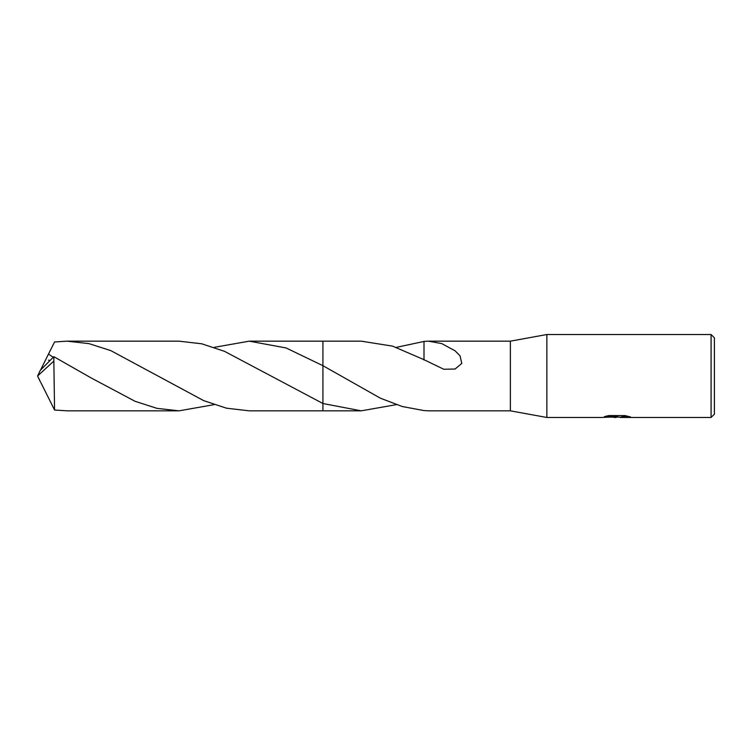 <?xml version="1.0" encoding="UTF-8"?>
<svg xmlns="http://www.w3.org/2000/svg" width="752" height="752" viewBox="0 0 752 752"><rect width="100%" height="100%" fill="white"/><g stroke="black" fill="none" stroke-linecap="round" stroke-linejoin="round"><path stroke-width="1.13" d="M605.557 416.345L617.636 416.683L601.863 417.473L546.854 417.473L510.364 410.836L510.364 341.164L546.854 334.527L711.082 334.527L714.4 337.845L714.4 414.155L711.082 417.473L620.372 417.473L622.158 416.683L628.287 416.373M546.854 417.473L546.854 334.527M618.116 417.134L611.432 417.134M615.973 417.473L614.017 417.473M711.082 417.473L711.082 334.527M617.636 416.683L604.373 416.683L608.697 415.593L625.053 415.593L629.8 416.815M630.533 416.89C624.903 416.646 621.462 416.824 620.212 417.445L630.533 417.275M396.351 404.642L361.233 410.836L322.918 410.836L322.918 341.164L361.233 341.164L392.582 346.136L423.987 359.682L443.793 369.27L455.092 369.016L461.784 363.423L460.055 355.865L455.092 350.817L441.744 343.589L428.49 341.164L510.364 341.164M322.918 410.836L322.918 403.504L224.51 351.334L201.78 343.805L179.023 341.164L67.05 341.164L88.933 343.617L110.807 350.62L203.707 400.637L226.474 408.186L249.25 410.836L322.918 410.836L322.918 403.514L361.233 410.836M214.141 347.358L249.25 341.164L286.08 347.95L322.918 365.688L322.918 341.164L322.918 365.688L380.474 398.231L402.254 406.512L423.996 410.583L428.49 410.836L510.364 410.836M609.534 417.134L616.621 417.134M424.006 357.285L423.987 359.982M428.49 341.164L423.996 341.417L423.996 357.256M396.351 347.358L423.996 341.446M214.141 404.642L179.023 410.836L157.036 408.364L135.097 401.314L91.321 378.04L53.843 356.683L40.279 370.341L37.6 376L53.843 361.045L53.843 356.683M53.843 361.045L54.567 410.028L67.05 410.836L179.023 410.836M53.11 357.238L48.495 354.042L54.567 341.972L67.05 341.164M40.74 369.664L48.495 354.042M40.74 382.336L54.567 410.028M40.279 381.659L37.6 376L40.119 381.179M616.602 417.134L620.212 417.134M49.594 360.377L48.504 360.152M249.25 341.164L322.918 341.164"/></g></svg>
